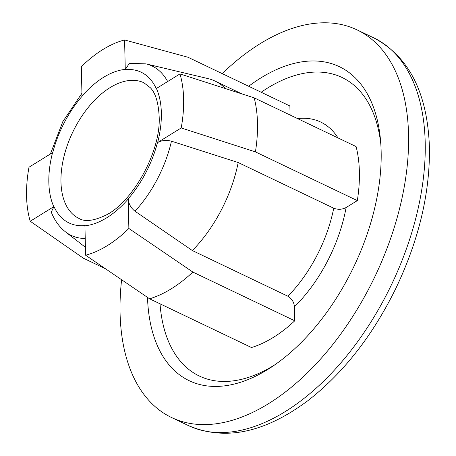 <?xml version="1.0" encoding="UTF-8"?>
<svg xmlns="http://www.w3.org/2000/svg" width="456" height="456" viewBox="0 0 456 456"><rect width="100%" height="100%" fill="white"/><g stroke="black" fill="none" stroke-linecap="round" stroke-linejoin="round"><path stroke-width="0.68" d="M128.204 199.044L128.871 228.473L192.859 272.072L294.758 320.79A132.149 75.388 115.6 0 1 251.484 347.529L149.585 298.811L85.603 255.212L84.936 225.783A83.801 47.806 -64.4 0 0 128.204 199.044L128.204 198.816C128.609 203.821 130.872 207.959 134.987 211.231A93.845 53.54 -64.4 0 0 171.456 141.183C166.309 139.878 161.646 140.362 157.457 142.625A83.551 47.663 115.6 0 1 128.204 198.816M85.603 255.212A116.992 66.741 -64.4 0 0 128.871 228.473M357.322 200.606L255.423 151.888L181.203 127.948L157.639 142.511A83.801 47.806 -64.4 0 0 161.35 112.82A83.801 47.806 -64.4 0 0 156.408 88.481L179.977 73.918L254.197 97.858L356.096 146.575A132.149 75.388 115.6 0 1 357.322 200.606L346.115 207.526C342.194 209.595 338.061 209.823 333.724 208.204L238.192 162.535L171.456 141.183M181.203 127.948A116.992 66.741 -64.4 0 0 179.977 73.918M124.596 39.957L125.263 69.38A83.801 47.806 -64.4 0 0 81.994 96.119L81.322 66.696A116.992 66.741 -64.4 0 1 124.596 39.957L187.98 57.251L289.879 105.969L290.084 115.02M52.56 152.657A83.801 47.806 -64.4 0 0 53.785 206.682L30.221 221.245A116.992 66.741 -64.4 0 1 28.99 167.221L52.748 152.543A83.551 47.663 115.6 0 1 82 96.353L81.994 96.119M167.66 81.533A93.845 53.54 -64.4 0 0 145.937 63.868L129.356 63.333L125.269 69.614A83.551 47.663 115.6 0 1 156.231 88.601L156.408 88.481M84.936 225.783L84.93 225.555A83.551 47.663 115.6 0 1 53.973 206.574L51.266 212.091M30.221 221.245L83.374 258.204L105.513 268.789M134.987 211.231L192.369 250.561L287.901 296.235C291.829 298.629 294.012 302.151 294.439 306.802L294.758 320.79M225.481 88.589A107.434 61.292 -64.4 0 0 215.124 81.105A107.434 61.292 -64.4 0 0 208.004 78.597L145.937 63.868M192.369 250.561A107.434 61.292 -64.4 0 0 238.192 162.535M121.609 279.762A214.873 122.578 -64.4 0 0 171.633 417.559A214.873 122.578 -64.4 0 0 327.18 351.416A214.873 122.578 -64.4 0 0 408.547 134.577A214.873 122.578 -64.4 0 0 356.997 29.851A214.873 122.578 -64.4 0 0 222.209 73.615M147.522 297.409A174.049 99.288 -64.4 0 0 189.24 380.726A174.049 99.288 -64.4 0 0 315.238 327.151A174.049 99.288 -64.4 0 0 381.148 151.512A174.049 99.288 -64.4 0 0 339.389 66.684A174.049 99.288 -64.4 0 0 248.685 86.275M149.585 298.811A132.149 75.388 -64.4 0 0 192.859 272.072M255.423 151.888A132.149 75.388 -64.4 0 0 254.197 97.858M51.254 212.097C54.629 220.533 59.405 227.145 65.584 231.933A93.845 53.54 -64.4 0 0 85.221 238.488M380.823 144.142A165.454 94.386 -64.4 0 0 261.174 92.249M160.027 303.804A165.454 94.386 -64.4 0 0 275.544 364.338M337.999 137.929A116.029 66.194 -64.4 0 0 297.546 118.583M294.439 306.802A116.029 66.194 -64.4 0 0 346.115 207.526M287.901 296.235A107.434 61.292 -64.4 0 0 333.724 208.204M425.197 142.534A214.873 122.578 -64.4 0 0 373.646 37.808C408.998 56.419 427.591 93.013 429.432 147.59C430.014 193.281 418.773 240.301 395.722 288.642C372.449 335.958 343.1 373.356 307.669 400.835C264.394 433 224.603 441.231 188.282 425.522A214.873 122.578 -64.4 0 0 343.83 359.374A214.873 122.578 -64.4 0 0 425.197 142.534M143.908 82.781A75.206 42.904 -64.4 0 0 72.76 132.12A75.206 42.904 -64.4 0 0 79.031 218.475C84.748 221.947 93.451 220.955 105.136 215.511C132.411 202.96 161.401 151.021 159.127 116.063C158.357 102.395 155.439 92.956 150.366 87.757L143.908 82.781M50.388 153.997L62.82 121.632L81.926 93.28M241.783 93.85L215.124 81.105M65.584 231.933L85.42 247.294M373.646 37.808L356.997 29.851M188.282 425.522L171.633 417.559"/></g></svg>
